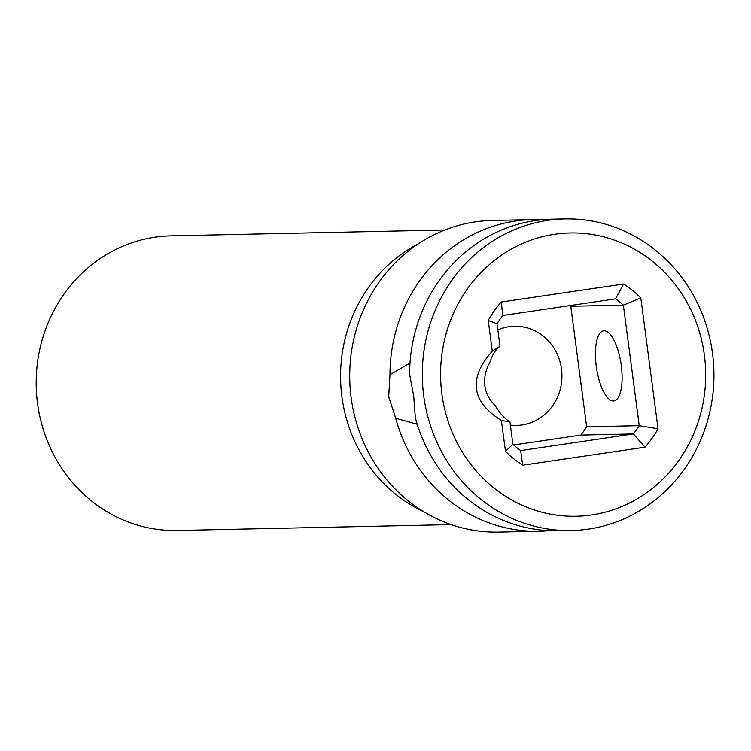<?xml version="1.0" encoding="UTF-8"?>
<svg xmlns="http://www.w3.org/2000/svg" width="751" height="751" viewBox="0 0 751 751"><rect width="100%" height="100%" fill="white"/><g stroke="black" fill="none" stroke-linecap="round" stroke-linejoin="round"><path stroke-width="1.13" d="M451.201 524.62L177.217 530.497A147.356 137.846 -91.2 0 1 37.55 403.296A147.356 137.846 -91.2 0 1 170.89 235.852L444.883 229.975M510.37 425.113A49.594 46.393 88.8 0 0 516.613 425.432A49.594 46.393 88.8 0 0 522.02 424.972A49.594 46.393 88.8 0 0 561.795 371.961A49.594 46.393 88.8 0 0 514.491 326.272A49.594 46.393 88.8 0 0 509.084 326.723A49.594 46.393 88.8 0 0 497.847 329.961M513.656 444.986L580.814 435.092A91.387 85.492 88.8 0 0 586.653 426.812L570.779 306.258A91.387 85.492 88.8 0 0 570.028 305.582M492.28 351.177L499.997 346.324L497.031 323.756A91.387 85.492 -91.2 0 1 502.87 315.486L615.604 298.86A91.387 85.492 -91.2 0 1 623.358 305.131L639.232 425.686A91.387 85.492 -91.2 0 1 633.384 433.956L520.659 450.581A91.387 85.492 -91.2 0 1 512.895 444.31L505.451 451.276L501.415 420.551C471.149 401.438 468.108 378.316 492.28 351.177L488.234 320.452A105.562 98.747 -91.2 0 1 501.227 302.043L623.565 284.009A105.562 98.747 -91.2 0 1 640.819 297.959L658.036 428.774A105.562 98.747 -91.2 0 1 645.043 447.183L522.705 465.216A105.562 98.747 -91.2 0 1 505.451 451.276M520.659 450.581L522.705 465.216M580.814 435.092L633.384 433.956L645.043 447.183M591.619 514.97A141.695 132.542 88.8 0 0 704.391 355.261A141.695 132.542 88.8 0 0 554.66 234.256A141.695 132.542 88.8 0 0 441.879 393.965A141.695 132.542 88.8 0 0 591.619 514.97M499.997 346.324C495.707 349.309 492.243 354.885 489.596 363.062C485.484 370.628 483.907 378.185 484.864 385.732C485.897 393.28 489.342 399.889 495.191 405.549C499.969 413.566 504.879 418.964 509.929 421.743L501.415 420.551M548.934 530.675A155.861 145.797 -91.2 0 1 539.124 531.239A155.861 145.797 -91.2 0 1 395.721 418.279L388.699 396.763L389.976 374.702L409.999 363.137M564.79 218.898L552.069 219.17A155.861 145.797 -91.2 0 0 535.078 220.597A155.861 145.797 -91.2 0 0 409.605 374.28L413.735 396.218L415.341 417.856A155.861 145.797 -91.2 0 0 558.753 530.816L571.473 530.544A155.861 145.797 88.8 0 0 588.455 529.117A155.861 145.797 88.8 0 0 713.45 362.498A155.861 145.797 88.8 0 0 564.79 218.898A155.861 145.797 88.8 0 0 547.798 220.325A155.861 145.797 88.8 0 0 422.804 386.953A155.861 145.797 88.8 0 0 571.473 530.544M621.284 365.624A35.419 12.438 -98.4 0 0 603.597 330.844A35.419 12.438 -98.4 0 0 596.247 366.159A35.419 12.438 -98.4 0 0 613.933 400.94A35.419 12.438 -98.4 0 0 621.284 365.624M389.976 374.702A155.861 145.797 -91.2 0 1 515.458 221.019A155.861 145.797 -91.2 0 1 532.44 219.592A155.861 145.797 -91.2 0 1 542.26 219.733M539.124 531.239L498.871 532.102A155.861 145.797 -91.2 0 1 356.443 422.635A155.861 145.797 -91.2 0 1 351.139 397.561A155.861 145.797 -91.2 0 1 354.585 335.932A155.861 145.797 -91.2 0 1 475.195 221.883A155.861 145.797 88.8 0 1 492.177 220.456L532.44 219.592M417.209 424.249L395.721 418.279M512.895 444.31L509.929 421.743M497.031 323.756L488.234 320.452M502.87 315.486L501.227 302.043M615.604 298.86L623.565 284.009M570.779 306.258L623.358 305.131L640.819 297.959M586.653 426.812L639.232 425.686L658.036 428.774M423.864 511.797A147.356 137.846 -91.2 0 1 341.93 396.772A147.356 137.846 -91.2 0 1 418.119 243.962"/></g></svg>
